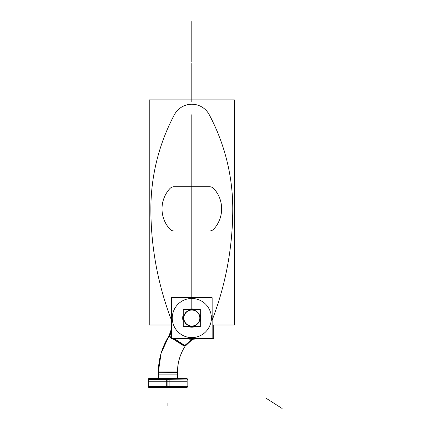 <?xml version="1.0" encoding="UTF-8"?>
<svg xmlns="http://www.w3.org/2000/svg" width="430" height="430" viewBox="0 0 430 430"><rect width="100%" height="100%" fill="white"/><g stroke="black" fill="none" stroke-linecap="round" stroke-linejoin="round"><path stroke-width="0.64" d="M234.404 325.026L212.167 325.026L234.404 325.026L234.404 99.873L149.248 99.873L149.248 325.026L171.484 325.026L149.248 325.026M172.263 318.044A19.56 19.56 0 0 0 191.823 337.604A19.56 19.56 0 0 0 211.388 318.044A19.56 19.56 0 0 0 191.823 298.485A19.56 19.56 0 0 0 172.263 318.044A19.56 19.56 0 0 0 191.823 337.604A19.56 19.56 0 0 0 211.388 318.044A19.56 19.56 0 0 0 191.823 298.485A19.56 19.56 0 0 0 172.263 318.044A19.56 19.56 0 0 0 191.823 337.604A19.56 19.56 0 0 0 211.388 318.044A19.56 19.56 0 0 0 191.823 298.485A19.56 19.56 0 0 0 172.263 318.044A19.56 19.56 0 0 0 191.823 337.604A19.56 19.56 0 0 0 211.388 318.044A19.56 19.56 0 0 0 191.823 298.485A19.56 19.56 0 0 0 172.263 318.044A19.56 19.56 0 0 0 191.823 337.604A19.56 19.56 0 0 0 211.388 318.044A19.56 19.56 0 0 0 191.823 298.485A19.56 19.56 0 0 0 172.263 318.044M212.167 297.7L212.167 338.388L171.484 338.388L171.484 297.7L212.167 297.7M234.404 99.873L149.248 99.873M212.167 320.178A311.078 311.078 0 0 0 232.77 208.862A311.078 311.078 0 0 1 212.167 320.178A311.078 311.078 0 0 0 232.77 208.862A311.078 311.078 0 0 1 212.167 320.178A311.078 311.078 0 0 0 232.77 208.862A200.165 200.165 0 0 0 209.222 114.67A19.715 19.715 0 0 0 174.429 114.67A200.165 200.165 0 0 0 150.882 208.862A311.078 311.078 0 0 0 171.484 320.178A311.078 311.078 0 0 1 150.882 208.862A311.078 311.078 0 0 0 171.484 320.178A311.078 311.078 0 0 1 150.882 208.862A311.078 311.078 0 0 0 171.484 320.178M169.748 228.996A30.073 30.073 0 0 1 169.748 188.727A30.073 30.073 0 0 0 169.748 228.996M232.77 208.862A200.165 200.165 0 0 0 209.222 114.67A19.715 19.715 0 0 0 174.429 114.67A200.165 200.165 0 0 0 150.882 208.862A200.165 200.165 0 0 1 174.429 114.67A200.165 200.165 0 0 0 150.882 208.862A200.165 200.165 0 0 1 174.429 114.67A19.715 19.715 0 0 1 209.222 114.67A19.715 19.715 0 0 0 174.429 114.67A19.715 19.715 0 0 1 209.222 114.67A200.165 200.165 0 0 1 232.77 208.862A200.165 200.165 0 0 0 209.222 114.67A200.165 200.165 0 0 1 232.77 208.862M197.891 338.388A21.231 21.231 0 0 1 185.76 338.388L197.891 338.388L185.76 338.388M170.35 229.647A30.073 30.073 0 0 1 170.35 188.082M169.56 228.776A6.063 6.063 0 0 0 174.542 230.996M209.104 230.996A6.063 6.063 0 0 0 214.092 228.776M213.301 188.082A30.073 30.073 0 0 1 213.301 229.647M213.903 228.996A30.073 30.073 0 0 0 213.903 188.727A30.073 30.073 0 0 1 213.903 228.996A30.073 30.073 0 0 0 213.903 188.727A30.073 30.073 0 0 1 213.903 228.996M214.092 188.947A6.063 6.063 0 0 0 209.104 186.733M210.098 186.722L173.553 186.722M174.542 186.733A6.063 6.063 0 0 0 169.56 188.947M173.553 231.001L210.098 231.001M183.309 309.53L183.309 326.558L200.342 326.558L200.342 309.53L183.309 309.53M183.637 318.044A8.186 8.186 0 0 1 191.823 309.858A8.186 8.186 0 0 1 200.014 318.044A8.186 8.186 0 0 1 191.823 326.23A8.186 8.186 0 0 1 183.637 318.044A8.186 8.186 0 0 0 191.823 326.23A8.186 8.186 0 0 0 200.014 318.044A8.186 8.186 0 0 0 191.823 309.858A8.186 8.186 0 0 0 183.637 318.044A8.186 8.186 0 0 0 191.823 326.23A8.186 8.186 0 0 0 200.014 318.044A8.186 8.186 0 0 0 191.823 309.858A8.186 8.186 0 0 0 183.637 318.044A8.186 8.186 0 0 1 191.823 309.858A8.186 8.186 0 0 1 200.014 318.044A8.186 8.186 0 0 1 191.823 326.23A8.186 8.186 0 0 1 183.637 318.044A8.186 8.186 0 0 0 191.823 326.23A8.186 8.186 0 0 0 200.014 318.044A8.186 8.186 0 0 0 191.823 309.858A8.186 8.186 0 0 0 183.637 318.044M200.342 318.582L200.96 318.619A9.154 9.154 0 0 0 200.342 314.69M199.794 318.544A7.982 7.982 0 0 0 191.823 310.062A7.982 7.982 0 0 0 183.857 318.544M183.309 318.582L182.691 318.619A9.154 9.154 0 0 1 183.309 314.69M195.177 309.53A9.154 9.154 0 0 0 188.469 309.53M183.309 317.507L182.691 317.469A9.154 9.154 0 0 0 183.309 321.398M183.857 317.544A7.982 7.982 0 0 0 191.823 326.026A7.982 7.982 0 0 0 199.794 317.544M200.342 317.507L200.96 317.469A9.154 9.154 0 0 1 200.342 321.398M188.469 326.558A9.154 9.154 0 0 0 195.177 326.558M182.895 317.48A8.949 8.949 0 0 0 183.309 320.785A8.949 8.949 0 0 1 182.895 318.603A8.949 8.949 0 0 0 183.309 320.785A8.949 8.949 0 0 1 182.895 318.603A8.949 8.949 0 0 0 183.309 320.785M189.082 326.558A8.949 8.949 0 0 0 194.57 326.558A8.949 8.949 0 0 1 189.082 326.558A8.949 8.949 0 0 0 194.57 326.558A8.949 8.949 0 0 1 189.082 326.558A8.949 8.949 0 0 0 194.57 326.558M200.342 320.785A8.949 8.949 0 0 0 200.756 318.603A8.949 8.949 0 0 1 200.342 320.785A8.949 8.949 0 0 0 200.756 318.603A8.949 8.949 0 0 1 200.342 320.785A8.949 8.949 0 0 0 200.756 317.48M200.756 318.603A8.949 8.949 0 0 0 200.342 315.303M194.57 309.53A8.949 8.949 0 0 0 189.082 309.53M183.309 315.303A8.949 8.949 0 0 0 182.895 318.603M187.152 378.341L148.673 378.341M148.941 378.808L149.619 378.131L148.941 378.808L149.619 378.131L169.06 378.131L169.103 378.808M148.447 379.303L169.135 379.303L169.119 386.473L148.447 386.473M167.91 379.099L187.168 379.099L148.662 379.099L187.157 379.099L169.119 379.099L169.119 378.808L148.651 378.808L148.651 386.968L169.119 386.968L169.119 386.677L187.168 386.677L187.168 386.968L166.7 386.968L166.7 386.677L148.651 386.677L148.651 386.968M186.878 378.808L186.206 378.131L166.759 378.131L166.722 378.808M166.69 379.303L187.168 379.099M187.168 386.968L187.168 378.808L166.7 378.808L166.7 379.099M166.7 379.303L166.7 386.473M187.168 378.916L187.168 381.733L167.91 381.733L167.91 378.916L167.91 381.733L148.651 381.733L148.651 378.916M186.878 386.968L186.206 387.645L166.759 387.645L166.722 386.968M187.168 386.677L166.69 386.473M187.152 387.435L148.673 387.435M148.941 386.968L149.619 387.645L148.941 386.968L149.619 387.645L169.06 387.645L169.103 386.968M158.374 378.131L158.358 371.982L161.105 353.256L168.963 336.034A67.209 67.209 0 0 0 158.358 371.982A67.209 67.209 0 0 1 168.963 336.034A67.209 67.209 0 0 0 158.358 371.982A67.209 67.209 0 0 1 168.963 336.034A67.209 67.209 0 0 0 158.358 371.982L177.445 371.982M177.466 374.879L177.466 372.821L177.466 374.879L158.358 374.879L158.358 372.117L158.358 374.879M213.672 325.026L213.672 338.62L197.053 338.62L192.613 339.259L184.47 345.962L185.056 346.338A48.101 48.101 0 0 0 177.466 372.272L158.358 372.272L177.466 372.272A48.101 48.101 0 0 1 185.056 346.338A48.101 48.101 0 0 0 177.466 372.272L158.358 372.272L158.358 378.131L158.358 372.272L177.466 372.272L158.358 372.272L158.358 378.131M158.374 373.041L177.466 372.821L177.445 378.131L177.466 372.821A48.122 48.122 0 0 1 185.04 346.327M158.374 371.982A67.188 67.188 0 0 1 168.979 336.045M184.293 345.849L192.242 339.27M192.275 339.27L184.395 345.913L192.275 339.27L184.395 345.913L192.275 339.27L184.395 345.913L172.634 338.388M169.931 335.755L171.484 336.771M173.946 338.388L184.744 345.473M158.358 371.982L158.358 378.631L158.358 371.982L161.105 353.256L168.963 336.034L169.554 336.41L171.484 329.052M171.484 329.713L169.624 336.459L170.866 337.254L169.624 336.459L170.866 337.254L169.624 336.459L171.484 329.713L169.624 336.459L171.484 329.713L169.624 336.459L171.484 337.647M169.479 336.695L171.484 337.98M172.118 338.388L184.239 346.145M169.726 336.523L171.484 329.917M168.963 336.034L169.554 336.41L168.963 336.034L169.554 336.41L168.963 336.034L171.484 328.671L168.963 336.034M191.823 114.67L191.823 308.89L191.823 114.67M191.823 228.996L191.823 188.727L191.823 228.996M191.823 99.873L191.823 93.186C191.823 95.008 191.823 95.008 191.823 93.186L191.823 99.873L191.823 93.186C191.823 95.008 191.823 95.008 191.823 93.186L191.823 99.873L191.823 93.186C191.823 91.364 191.823 91.364 191.823 93.186L191.823 83.662C191.823 85.484 191.823 85.484 191.823 83.662L191.823 93.186C191.823 91.364 191.823 91.364 191.823 93.186L191.823 83.662C191.823 85.484 191.823 85.484 191.823 83.662L191.823 99.873M191.823 102.109L191.823 63.506L191.823 102.109M200.342 318.044L200.772 318.044M183.309 318.044L182.879 318.044M167.91 378.341L167.91 387.435M167.91 379.303L167.91 386.473M177.466 372.821L177.466 378.131L177.466 372.821C177.418 363.054 180.046 354.073 185.351 345.876M169.119 386.677L167.91 386.677M167.91 405.936L167.91 402.905L167.91 405.936M167.91 378.808L167.91 386.968M266.089 398.218L282.15 408.5L266.089 398.218M177.466 372.272A48.101 48.101 0 0 1 185.056 346.338A48.101 48.101 0 0 0 177.466 372.272M191.823 93.186L191.823 94.917L191.823 93.186M184.47 345.962L185.056 346.338L191.656 340.049L185.056 346.338L184.47 345.962M191.823 21.5L191.823 62.183L191.823 21.5M191.823 42.419C191.823 32.25 191.823 32.25 191.823 42.419C191.823 52.594 191.823 52.594 191.823 42.419C191.823 32.25 191.823 32.25 191.823 42.419C191.823 52.594 191.823 52.594 191.823 42.419C191.823 32.25 191.823 32.25 191.823 42.419C191.823 52.594 191.823 52.594 191.823 42.419C191.823 32.25 191.823 32.25 191.823 42.419C191.823 52.594 191.823 52.594 191.823 42.419M197.053 338.62L192.613 339.259M149.237 378.513L147.85 379.9M186.582 378.513L187.969 379.9M186.582 387.263L187.969 385.877M149.237 387.263L147.85 385.877"/></g></svg>
